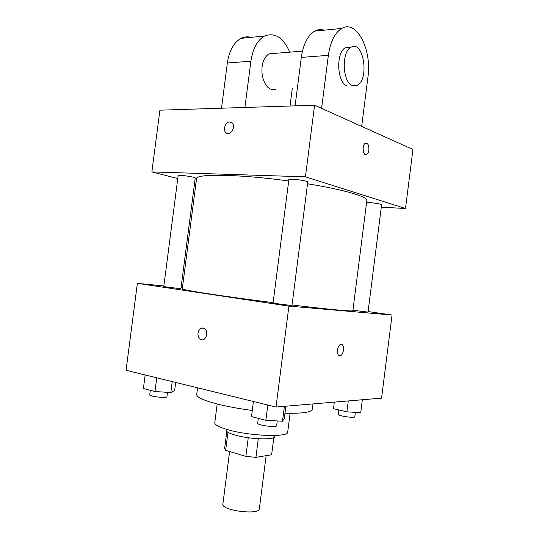 <?xml version="1.0" encoding="UTF-8"?>
<svg xmlns="http://www.w3.org/2000/svg" width="539" height="539" viewBox="0 0 539 539"><rect width="100%" height="100%" fill="white"/><g stroke="black" fill="none" stroke-linecap="round" stroke-linejoin="round"><path stroke-width="0.81" d="M229.621 451.527L222.87 504.073C220.963 510.514 259.576 515.459 259.353 508.749L266.131 455.684M273.825 437.5L271.622 454.788L273.846 437.493M271.622 454.788L255.91 457.348L245.858 456.385L225.646 450.341L224.608 448.569L226.804 431.463M227.963 432.312L225.646 450.341M248.25 437.729L245.858 456.385M274.897 435.485L274.775 436.428C275.348 440.188 249.759 439.406 235.098 435.067C229.115 433.322 226.137 431.699 226.178 430.203L226.299 429.26M258.296 438.739L255.91 457.348M290.09 413.325L287.698 432.062C288.756 437.486 249.975 436.192 227.93 429.731C219.077 427.178 214.69 424.84 214.771 422.717L217.183 403.987M252.279 410.469C238.898 408.69 227.141 406.514 217.008 403.94C203.338 400.315 196.567 397.155 196.708 394.454L197.564 387.797M312.984 403.913L312.303 409.263C311.549 412.268 302.446 413.588 284.99 413.231M368.097 311.562L392.055 315.032L381.572 398.132L276.015 407.033L126.059 370.273L137.378 283.339L163.849 285.973M392.055 315.032L288.911 306.112L276.015 407.033M288.911 306.112L137.378 283.339M202.172 339.779L200.582 339.334C198.628 338.054 197.773 335.959 198.008 333.048C199.012 328.884 201.087 327.355 204.234 328.453C209.476 331.135 205.655 342.467 200.575 339.334C198.628 338.054 197.766 335.959 198.002 333.048C198.621 329.848 200.171 328.163 202.651 327.988M288.702 180.983C238.824 174.09 195.3 173.592 196.54 178.726L182.283 288.843C180.262 289.719 223.072 296.356 273.125 302.655M292.057 304.993C329.039 309.453 353.469 311.65 352.883 310.7L366.843 200.542C368.022 196.829 344.259 189.701 307.54 183.786M181.037 287.691L182.418 287.826M352.944 310.242L368.029 312.094L381.599 204.813C382.111 204.032 370.805 202.334 366.587 202.563M273.091 302.938C272.539 303.214 292.475 305.781 292.01 305.37L307.749 182.121C308.449 180.68 288.54 178.173 288.857 179.743L273.091 302.938M163.768 286.62L180.902 288.763L195.219 178.133C195.846 176.994 177.87 174.447 178.153 175.721L163.768 286.62M341.477 344.36C344.812 344.664 343.808 354.763 340.352 355.632L339.792 355.727C336.242 356.036 337.023 345.378 340.635 344.441C344.63 342.824 344.333 354.568 340.358 355.639L339.509 355.706M314.574 105.226L412.941 149.471L405.496 208.505L381.302 207.165L405.496 208.505L305.424 176.826L151.877 171.914L177.789 178.55L151.877 171.914L159.915 110.178L314.574 105.226L305.424 176.826L151.877 171.914M194.613 182.856L195.96 183.199L194.613 182.856M362.356 399.749L360.726 412.672L346.894 411.836L333.493 408.697L334.328 402.114M348.275 400.942L346.894 411.836M338.802 409.943L338.243 414.336C337.589 415.886 355.012 418.432 354.79 416.748L355.342 412.348M175.68 382.434L174.629 390.566L170.802 392.54L154.969 391.523L143.408 388.518L145.173 374.955M172.217 381.585L170.802 392.54M156.748 377.792L154.969 391.523M150.314 390.31L149.727 394.804C149.06 396.488 167.171 398.462 166.928 396.684L167.488 392.325M285.886 406.197L284.329 418.392L282.503 421.215L265.848 420.332L251.497 416.6L253.431 401.494M284.403 406.325L282.503 421.215M267.809 405.018L265.848 420.332M258.309 418.372L257.696 423.162C256.914 425.251 276.878 427.878 276.648 425.655L277.255 420.939M365.88 154.659L366.614 154.484C367.78 153.81 368.535 152.335 368.878 150.044C368.541 152.335 367.787 153.81 366.614 154.484C362.963 156.573 361.682 144.843 365.415 143.28C367.888 142.97 369.04 145.227 368.878 150.044C369.114 145.975 368.204 143.657 366.149 143.098M405.496 208.505L305.424 176.826M229.708 121.962L232.06 122.885C236.473 126.658 230.059 136.859 225.935 132.682C222.573 129.96 225.437 121.787 229.708 121.962M230.901 122.164L229.708 121.969C225.443 121.787 222.573 129.96 225.942 132.682L227.114 133.382M273.859 53.455L268.961 53.853C263.066 57.99 260.883 65.549 262.412 76.538C265.255 86.786 269.803 91.024 276.042 89.258M244.922 107.456L250.884 61.203C252.804 48.497 257.366 40.102 264.575 36.019C274.924 32.145 283.319 37.528 289.746 52.168M290.022 106.015L292.273 88.477M324.208 30.177C321.015 29.146 317.875 29.456 314.783 31.1C307.782 35.318 303.289 44.083 301.308 57.39L295.102 105.846M251.012 37.353C247.644 36.423 244.342 36.746 241.115 38.323C233.832 42.332 229.243 50.551 227.35 62.982L221.509 108.204M350.182 47.27L345.56 47.641C335.912 51.879 336.74 81.712 346.483 85.6M361.676 126.416L367.921 77.212C372.105 50.012 356.751 19.168 341.686 28.459C334.82 32.751 330.38 41.712 328.366 55.349L321.594 108.386M351.927 85.337C342.245 81.423 341.45 51.448 351.057 47.196C363.603 39.677 369.653 79.927 357.114 85.371L351.927 85.337M250.884 61.203L227.35 62.982M328.366 55.349L301.308 57.39M268.961 53.853L302.44 51.138M351.057 47.196L345.56 47.641M264.575 36.019L241.115 38.323M341.686 28.459L314.783 31.1"/></g></svg>
